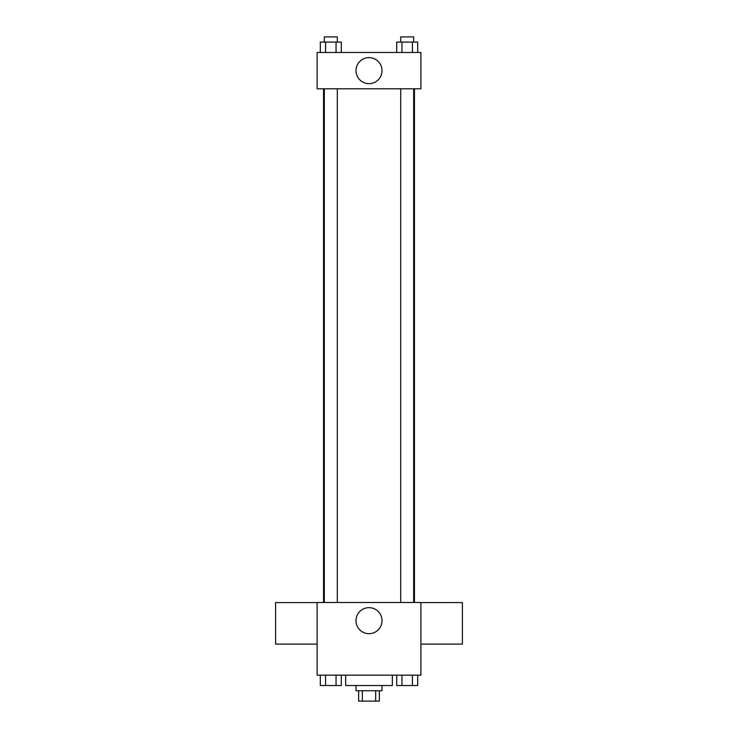 <?xml version="1.0" encoding="UTF-8"?>
<svg xmlns="http://www.w3.org/2000/svg" width="738" height="738" viewBox="0 0 738 738"><rect width="100%" height="100%" fill="white"/><g stroke="black" fill="none" stroke-linecap="round" stroke-linejoin="round"><path stroke-width="1.11" d="M375.66 690.722L375.66 701.1L358.622 701.1L358.622 690.722M375.66 701.1L379.378 701.1L379.378 690.722M381.97 685.528L381.97 690.722L356.03 690.722L356.03 685.528M362.34 690.722L362.34 701.1M345.652 675.159L345.652 685.528L392.348 685.528M392.348 675.159L392.348 685.537M420.891 675.159L317.109 675.159L317.109 602.503L420.891 602.503L420.891 675.159M382.016 620.667A13.016 13.016 0 0 1 362.496 631.94A13.016 13.016 0 0 1 362.496 609.394A13.016 13.016 0 0 1 382.016 620.667M420.891 644.108L462.403 644.108L462.403 602.586L420.891 602.595M317.109 602.595L275.597 602.595L275.597 644.099L317.109 644.108M414.452 88.791L414.452 602.503M400.706 602.503L400.706 88.791M337.294 88.791L337.294 602.503M420.891 88.791L317.109 88.791L317.109 52.463L420.891 52.463L420.891 88.791M382.016 70.627A13.016 13.016 0 0 1 362.496 81.9A13.016 13.016 0 0 1 362.496 59.354A13.016 13.016 0 0 1 382.016 70.627M417.68 52.463L417.68 42.084L396.703 42.084L396.703 52.463M412.431 42.084L412.431 52.463M401.952 42.084L401.952 52.463M400.706 42.084L400.706 36.9L413.677 36.9L413.677 42.084M341.297 52.463L341.297 42.084L320.32 42.084L320.32 52.463M336.048 42.084L336.048 52.463M325.569 42.084L325.569 52.463M324.323 42.084L324.323 36.9L337.294 36.9L337.294 42.084M417.68 675.159L417.68 685.528L396.703 685.528L396.703 675.159M412.431 675.159L412.431 685.528M401.952 675.159L401.952 685.528M413.677 685.537L400.706 685.528M341.297 675.159L341.297 685.528L320.32 685.528L320.32 675.159M336.048 675.159L336.048 685.528M325.569 675.159L325.569 685.528M337.294 685.537L324.323 685.528M323.548 88.791L323.548 602.503M413.677 602.503L413.677 88.791M324.323 88.791L324.323 602.503"/></g></svg>
